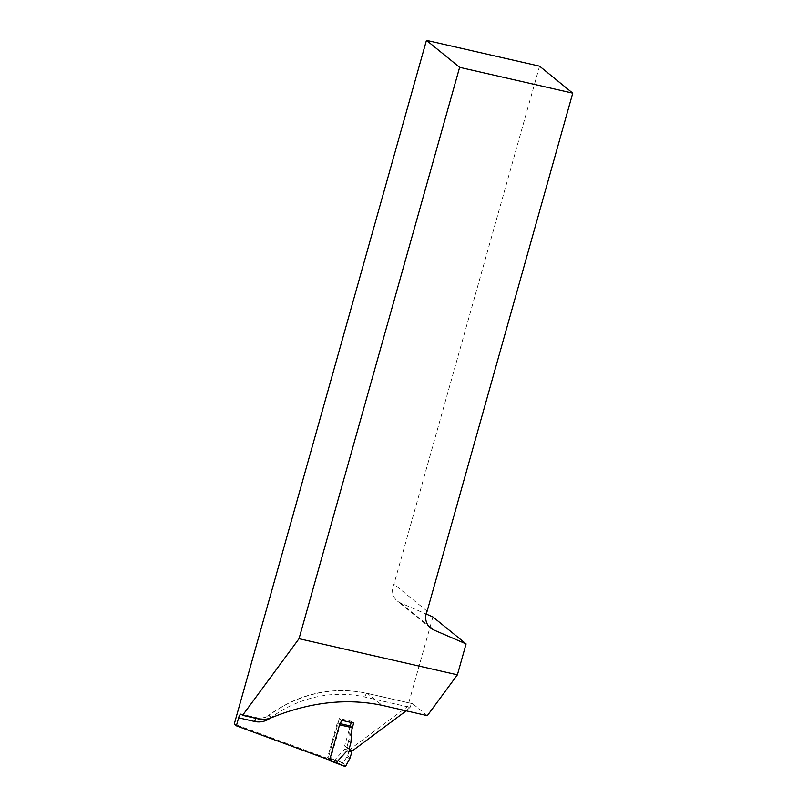 <?xml version="1.0" encoding="UTF-8"?>
<svg xmlns="http://www.w3.org/2000/svg" width="807" height="807" viewBox="0 0 807 807"><rect width="100%" height="100%" fill="white"/><g stroke="black" fill="none" stroke-linecap="round" stroke-linejoin="round"><path stroke-width="0.61" stroke-dasharray="4.04 3.03" d="M432.905 616.931L407.747 706.397L350.309 749.078A2.451 2.29 -50.9 0 1 348.563 748.725L344.629 745.971L350.198 726.159M351.227 722.487L351.559 721.317L339.344 718.533L328.076 758.6L234.252 724.101M539.56 66.164L393.957 584.187A14.677 13.759 129.1 0 0 397.377 601.054A14.677 13.759 129.1 0 0 400.413 602.9L426.126 614.006M349.118 748.977L346.859 747.151L349.239 749.441L346.748 747.696L351.953 729.205M406.224 710.836L410.087 707.356L364.845 697.026A117.449 110.045 129.1 0 0 270.436 717.998A19.58 18.339 -50.9 0 1 270.214 718.159M329.619 760.113L330.204 760.325L340.14 724.958M427.327 715.648L412.73 703.775A4.892 1.553 -77.1 0 0 412.508 703.664A4.892 1.553 -77.1 0 0 410.087 707.356M407.747 706.397L409.875 708.122M328.076 758.6L330.204 760.325M352.437 750.803L350.309 749.078M427.135 611.171L393.957 584.187M339.344 718.533L341.462 720.258M351.559 721.317L353.678 723.052M346.748 747.696L344.629 745.971M345.416 766.62L343.126 762.857L347.646 755.735L349.411 750.086A0.978 0.918 129.1 0 0 349.068 749.078L347.03 747.645L349.26 749.461M340.493 723.718L337.286 722.981L339.545 724.817M350.863 742.773L348.604 740.947L349.814 725.846M337.286 722.981L327.632 757.329L328.913 759.861M343.126 762.857L334.784 759.952L344.781 749.027L349.229 750.328M351.66 751.912L349.411 750.086L344.781 749.027M346.859 747.151L348.604 740.947M334.784 759.952L334.723 760.507L343.146 763.442M241.263 714.235L257.342 717.907L258.664 718.987M256.101 718.401A4.892 1.553 102.9 0 1 257.12 717.796A4.892 1.553 102.9 0 1 257.342 717.907A14.677 13.759 129.1 0 0 269.145 715.284L271.888 717.524M400.413 602.9L428.134 625.445M270.436 717.998L269.145 715.284A122.351 114.624 -50.9 0 1 367.478 693.445L382.084 705.328M364.845 697.026A4.892 1.553 102.9 0 1 367.266 693.344A4.892 1.553 102.9 0 1 367.478 693.445L412.73 703.775M348.563 748.725L350.682 750.449M327.612 757.884L334.723 760.507M349.471 758.873L346.919 756.795M350.188 757.803L347.646 755.735M334.774 759.962L327.632 757.329M430.555 628.048L397.377 601.054M412.508 703.664L367.266 693.344C332.131 686.091 299.326 693.364 268.842 715.143C265.11 717.776 261.206 718.664 257.12 717.796L241.041 714.124"/><path stroke-width="1.21" d="M350.198 726.159L351.227 722.487M457.387 674.834L427.327 715.648L382.084 705.328C346.839 697.974 310.1 702.04 271.888 717.524C267.309 719.38 262.9 719.864 258.664 718.987L242.594 715.315L299.034 638.69L457.387 674.834L466.083 643.915L433.591 629.884A14.677 13.759 -50.9 0 1 430.555 628.048A14.677 13.759 -50.9 0 1 427.135 611.171L572.748 93.148L539.56 66.164L426.449 40.35L234.252 724.101L236.38 725.826L329.619 760.113M426.126 614.006L432.905 616.931L466.083 643.915M351.953 729.205L353.678 723.052L341.462 720.258L340.14 724.958M406.224 710.836L352.437 750.803A2.451 2.29 -50.9 0 1 350.682 750.449L349.118 748.977L350.863 742.773L352.074 727.682L339.545 724.817L329.609 760.144L328.913 759.861M270.214 718.159A19.58 18.339 -50.9 0 1 254.699 721.488L238.63 717.816L236.38 725.826M242.594 715.315L241.263 714.235A4.892 1.553 102.9 0 0 241.041 714.124A4.892 1.553 102.9 0 0 238.63 717.816M299.034 638.69L459.627 67.334L572.748 93.148M426.449 40.35L459.627 67.334M352.074 727.682L349.814 725.846L340.493 723.718M349.29 749.481L351.327 750.913A0.978 0.918 -50.9 0 1 351.66 751.912L347.03 750.863L336.297 762.605L345.416 766.62L336.297 762.605M351.66 751.912L347.03 750.863M351.67 752.316L350.188 757.803L345.416 766.62M329.407 760.517L345.446 766.65M428.134 625.445L433.591 629.884M254.699 721.488A4.892 1.553 102.9 0 1 256.101 718.401M329.609 760.144L336.287 762.615M329.357 760.517L335.994 762.968"/></g></svg>
